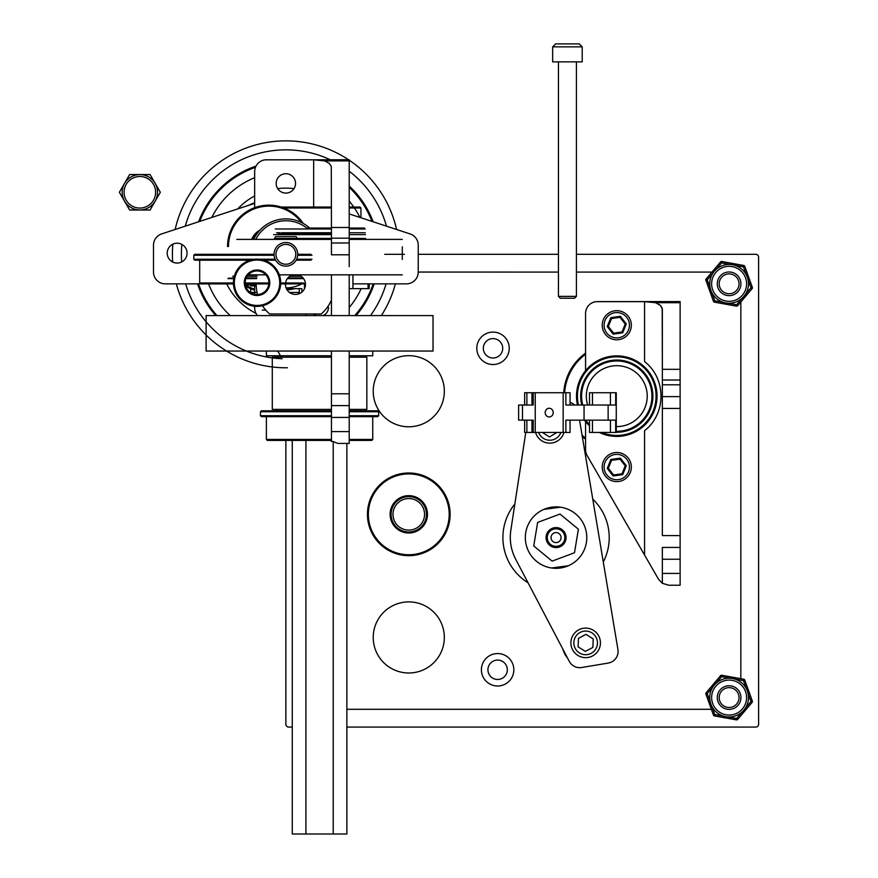 <?xml version="1.0" encoding="UTF-8"?>
<svg xmlns="http://www.w3.org/2000/svg" width="878" height="878" viewBox="0 0 878 878"><rect width="100%" height="100%" fill="white"/><g stroke="black" fill="none" stroke-linecap="round" stroke-linejoin="round"><path stroke-width="1.32" d="M256.222 283.912A39.236 39.236 0 0 0 257.539 294.558A39.236 39.236 0 0 1 256.222 283.912M262.5 305.753A39.236 39.236 0 0 0 269.634 313.984L321.271 313.984A39.236 39.236 0 0 0 331.434 300.078A39.236 39.236 0 0 1 321.271 313.984L269.634 313.984A39.236 39.236 0 0 1 262.5 305.753M295.458 294.426A9.987 9.987 0 0 0 298.213 274.836A9.987 9.987 0 0 1 295.458 294.426A9.987 9.987 0 0 1 292.703 274.836A9.987 9.987 0 0 0 295.458 294.426M433.03 315.586L206.111 315.586L206.111 351.046L433.03 351.046L433.03 315.586M248.254 274.836L265.814 274.836M279.303 274.836L402.3 274.836M236.83 239.387L331.434 239.387M349.214 239.387L402.3 239.387M331.434 411.749L260.47 411.749L261.414 410.805L331.434 410.805M349.214 410.805L377.716 410.805L378.659 411.749L349.214 411.749M331.434 416.666L261.414 416.666L260.47 415.722L331.434 415.722M349.214 415.722L378.659 415.722L377.716 416.666L349.214 416.666M331.434 440.394L267.329 440.394L266.385 439.45L331.434 439.45M349.214 439.45L372.755 439.45L371.8 440.394L349.214 440.394M306.74 228.039L331.434 228.039M349.214 228.039L364.315 228.039M365.248 228.982L349.214 228.982M331.434 228.982L275.286 228.982M276.636 232.758L280.071 232.758M281.52 232.758L331.434 232.758M349.214 232.758L365.248 232.758M331.434 233.713L282.475 233.713L331.434 233.713M281.147 233.713L278.117 233.713L281.147 233.713M349.214 207.043L359.991 207.043L360.935 207.987L349.214 207.987M281.234 207.043L331.434 207.043M331.434 207.987L283.934 207.987M275.604 238.432L331.434 238.432M349.214 238.432L365.522 238.432M365.522 234.656L349.214 234.656M331.434 234.656L273.618 234.656M328.482 307.454A8.868 8.868 0 0 1 323.137 315.586A8.868 8.868 0 0 0 328.482 307.454M316.08 315.586A8.868 8.868 0 0 1 313.622 313.984A8.868 8.868 0 0 0 316.08 315.586M305.917 315.586L305.917 313.984M349.214 409.378L366.839 409.378L366.839 357.192L349.214 357.192M331.434 357.192L272.29 357.192L272.29 409.378L331.434 409.378M331.434 355.777L266.385 355.777L266.385 351.046M372.755 351.046L372.755 355.777L349.214 355.777M352.934 274.836L352.934 288.642L368.08 288.642L368.08 283.868M368.08 288.642L369.199 288.642L369.199 283.868M304.436 283.824L304.436 288.818M286.393 288.642L301.867 288.642L301.867 292.089M349.214 288.642L352.934 288.642M285.866 440.394L285.866 724.229A2.832 2.832 0 0 0 288.697 727.072L292.275 727.072M585.571 353.11A53.163 53.163 0 0 0 563.72 392.74A53.163 53.163 0 0 1 585.571 353.11A53.163 53.163 0 0 0 563.72 392.74A53.163 53.163 0 0 1 585.571 353.11M582.301 436.607A53.163 53.163 0 0 0 585.571 439.187A53.163 53.163 0 0 1 582.301 436.607A53.163 53.163 0 0 0 585.571 439.187A53.163 53.163 0 0 1 582.301 436.607M408.775 426.785A35.548 35.548 0 0 0 444.334 391.226A35.548 35.548 0 0 0 408.775 355.678A35.548 35.548 0 0 0 373.227 391.226A35.548 35.548 0 0 0 408.775 426.785A35.548 35.548 0 0 0 444.334 391.226A35.548 35.548 0 0 0 408.775 355.678A35.548 35.548 0 0 0 373.227 391.226A35.548 35.548 0 0 0 408.775 426.785A35.548 35.548 0 0 0 444.334 391.226A35.548 35.548 0 0 0 408.775 355.678A35.548 35.548 0 0 0 373.227 391.226A35.548 35.548 0 0 0 408.775 426.785M493.03 357.994A9.691 9.691 0 0 0 502.721 348.303A9.691 9.691 0 0 0 493.03 338.612A9.691 9.691 0 0 0 483.328 348.303A9.691 9.691 0 0 0 493.03 357.994A9.691 9.691 0 0 0 502.721 348.303A9.691 9.691 0 0 0 493.03 338.612A9.691 9.691 0 0 0 483.328 348.303A9.691 9.691 0 0 0 493.03 357.994A9.691 9.691 0 0 0 502.721 348.303A9.691 9.691 0 0 0 493.03 338.612A9.691 9.691 0 0 0 483.328 348.303A9.691 9.691 0 0 0 493.03 357.994M408.775 555.675A41.343 41.343 0 0 0 450.118 514.332A41.343 41.343 0 0 0 408.775 472.99A41.343 41.343 0 0 0 367.443 514.332A41.343 41.343 0 0 0 408.775 555.675A41.343 41.343 0 0 0 450.118 514.332A41.343 41.343 0 0 0 408.775 472.99A41.343 41.343 0 0 0 367.443 514.332A41.343 41.343 0 0 0 408.775 555.675A41.343 41.343 0 0 0 450.118 514.332A41.343 41.343 0 0 0 408.775 472.99A41.343 41.343 0 0 0 367.443 514.332A41.343 41.343 0 0 0 408.775 555.675A41.343 41.343 0 0 0 450.118 514.332A41.343 41.343 0 0 0 408.775 472.99A41.343 41.343 0 0 0 367.443 514.332A41.343 41.343 0 0 0 408.775 555.675M346.865 727.072L755.782 727.072A2.832 2.832 0 0 0 758.614 724.229L758.614 257.155A2.832 2.832 0 0 0 755.782 254.324L576.418 254.324M558.452 254.324L418.235 254.324M404.451 254.324L384.74 254.324M408.775 672.987A35.548 35.548 0 0 0 444.334 637.439A35.548 35.548 0 0 0 408.775 601.891A35.548 35.548 0 0 0 373.227 637.439A35.548 35.548 0 0 0 408.775 672.987A35.548 35.548 0 0 0 444.334 637.439A35.548 35.548 0 0 0 408.775 601.891A35.548 35.548 0 0 0 373.227 637.439A35.548 35.548 0 0 0 408.775 672.987A35.548 35.548 0 0 0 444.334 637.439A35.548 35.548 0 0 0 408.775 601.891A35.548 35.548 0 0 0 373.227 637.439A35.548 35.548 0 0 0 408.775 672.987M497.628 679.462A9.691 9.691 0 0 0 507.319 669.771A9.691 9.691 0 0 0 497.628 660.08A9.691 9.691 0 0 0 487.938 669.771A9.691 9.691 0 0 0 497.628 679.462A9.691 9.691 0 0 0 507.319 669.771A9.691 9.691 0 0 0 497.628 660.08A9.691 9.691 0 0 0 487.938 669.771A9.691 9.691 0 0 0 497.628 679.462A9.691 9.691 0 0 0 507.319 669.771A9.691 9.691 0 0 0 497.628 660.08A9.691 9.691 0 0 0 487.938 669.771A9.691 9.691 0 0 0 497.628 679.462M644.573 301.648L655.679 302.712L660.069 305.138L662.199 308.156L662.352 369.32L680.121 369.32L680.121 301.593L597.391 301.593L680.121 301.593L680.121 384.794L662.352 384.794L662.352 369.32L680.121 369.32L680.121 384.794L662.352 384.794L662.352 309.221L660.596 305.61L655.679 302.712L680.121 302.712L655.679 302.712L644.573 301.648L596.272 301.648L644.573 301.648L644.573 361.626L644.573 301.648M662.352 583.31L658.588 579.337L644.573 555.061L658.588 579.337L662.352 583.31L662.352 547.422L680.121 547.422L680.121 573.422L662.352 573.422L662.352 547.422L680.121 547.422L680.121 535.602L680.121 573.422L662.352 573.422L662.352 583.31L668.816 585.242L662.352 583.31M644.573 430.659C666.413 413.878 666.512 378.561 644.573 361.626C666.512 378.561 666.413 413.878 644.573 430.659L644.573 555.061L644.573 430.659M585.571 313.413L585.571 370.67L585.571 313.413A11.82 11.82 0 0 1 596.272 301.648A11.82 11.82 0 0 0 585.571 313.413M585.571 421.616L585.571 449.712A11.82 11.82 0 0 0 587.162 455.616L644.573 555.061L587.162 455.616A11.82 11.82 0 0 1 585.571 449.712L585.571 421.616M680.121 396.615L680.121 384.794L680.121 396.615L662.352 396.615L662.352 384.794L662.352 408.435L680.121 408.435L680.121 535.602L680.121 396.615L662.352 396.615L662.352 408.435L680.121 408.435L680.121 396.615M662.352 535.602L662.352 408.435L662.352 535.602L680.121 535.602L662.352 535.602M680.121 585.242L680.121 573.422L680.121 585.242L668.816 585.242L680.121 585.242M758.614 257.155L758.614 724.229L758.614 257.155A2.832 2.832 0 0 0 755.782 254.324A2.832 2.832 0 0 1 758.614 257.155L758.614 724.229L758.614 257.155A2.832 2.832 0 0 0 755.782 254.324A2.832 2.832 0 0 1 758.614 257.155L758.614 724.229L758.614 257.155M715.932 683.358A19.382 19.382 0 0 1 730.233 678.222A19.382 19.382 0 0 0 709.863 695.288A19.382 19.382 0 0 0 725.678 716.646A19.382 19.382 0 0 0 748.363 699.854A19.382 19.382 0 0 0 730.233 678.222A19.382 19.382 0 0 0 709.863 695.288A19.382 19.382 0 0 0 725.678 716.646A19.382 19.382 0 0 0 748.363 699.854A19.382 19.382 0 0 0 730.233 678.222L730.485 676.828L721.848 675.27L743.721 679.21L735.084 677.651L743.721 679.21L735.084 677.651L734.831 679.056A19.382 19.382 0 0 1 748.012 693.269L749.351 692.786L752.314 701.039L749.351 692.786L752.314 701.039L750.975 701.511L752.062 702.433A1.416 1.416 0 0 0 752.314 701.039L747.76 688.385L746.432 688.857A19.382 19.382 0 0 1 742.294 711.784L743.381 712.695L737.718 719.389L743.381 712.695L737.718 719.389L736.631 718.478L736.379 719.872A1.416 1.416 0 0 0 737.718 719.389L752.062 702.433L746.399 709.128L745.312 708.206A19.382 19.382 0 0 1 723.395 716.086L714.769 714.527L713.43 715.01L710.467 706.757L713.43 715.01A1.416 1.416 0 0 0 714.516 715.932L723.143 717.491L723.395 716.086L714.769 714.527L713.43 715.01L710.467 706.757L711.795 706.285L710.467 706.757L708.886 702.356L710.214 701.873L707.251 693.62L706.164 692.709L720.52 675.742L714.857 682.436L715.932 683.358A19.382 19.382 0 0 1 730.233 678.222L730.485 676.828L721.848 675.27A1.416 1.416 0 0 0 720.52 675.742L721.595 676.664L730.233 678.222L721.595 676.664L721.848 675.27L735.084 677.651L734.831 679.056A19.382 19.382 0 0 1 746.432 688.857L747.76 688.385L749.351 692.786L748.012 693.269A19.382 19.382 0 0 1 745.312 708.206L746.399 709.128L752.062 702.433A1.416 1.416 0 0 0 752.314 701.039L750.975 701.511L752.062 702.433L743.381 712.695L742.294 711.784A19.382 19.382 0 0 1 723.395 716.086L723.143 717.491L714.516 715.932L723.143 717.491L714.516 715.932L714.769 714.527L711.795 706.285L714.769 714.527L714.516 715.932A1.416 1.416 0 0 1 713.43 715.01A1.416 1.416 0 0 0 714.516 715.932A1.416 1.416 0 0 1 713.43 715.01L705.912 694.103A1.416 1.416 0 0 1 706.164 692.709A1.416 1.416 0 0 0 705.912 694.103L708.886 702.356L710.214 701.873L707.251 693.62L706.164 692.709L711.828 686.014L706.164 692.709A1.416 1.416 0 0 0 705.912 694.103L707.251 693.62L712.914 686.925A19.382 19.382 0 0 1 715.932 683.358L721.595 676.664L721.848 675.27A1.416 1.416 0 0 0 720.52 675.742L714.857 682.436L720.52 675.742L721.595 676.664L715.932 683.358A19.382 19.382 0 0 0 712.914 686.925L711.828 686.014L714.857 682.436L715.932 683.358M743.468 680.604L744.796 680.132A1.416 1.416 0 0 0 743.721 679.21L743.468 680.604L744.796 680.132L747.76 688.385L744.796 680.132A1.416 1.416 0 0 0 743.721 679.21L743.468 680.604L746.432 688.857L743.468 680.604L734.831 679.056L743.468 680.604M727.752 718.314L728.005 716.92L727.752 718.314L723.143 717.491L736.379 719.872A1.416 1.416 0 0 0 737.718 719.389L736.631 718.478L728.005 716.92L736.631 718.478L736.379 719.872L727.752 718.314M297.993 292.429A19.382 19.382 0 0 0 298.783 293.856A19.382 19.382 0 0 1 297.993 292.429M715.932 269.612A19.382 19.382 0 0 1 734.831 265.299L735.084 263.905L743.721 265.463L743.468 266.857L744.796 266.374A1.416 1.416 0 0 0 743.721 265.463L743.468 266.857L744.796 266.374L752.314 287.282L749.351 279.039L752.314 287.282L750.975 287.764L752.062 288.686A1.416 1.416 0 0 0 752.314 287.282L749.351 279.039L748.012 279.511A19.382 19.382 0 0 1 742.294 298.037L743.381 298.948L737.718 305.643L743.381 298.948L737.718 305.643L736.631 304.732L736.379 306.126A1.416 1.416 0 0 0 737.718 305.643L752.062 288.686L746.399 295.381L745.312 294.459A19.382 19.382 0 0 1 742.294 298.037L743.381 298.948L752.062 288.686A1.416 1.416 0 0 0 752.314 287.282L750.975 287.764L752.062 288.686L746.399 295.381L745.312 294.459A19.382 19.382 0 0 0 748.012 279.511L749.351 279.039L747.76 274.627L746.432 275.11A19.382 19.382 0 0 1 748.012 279.511L750.975 287.764L745.312 294.459L750.975 287.764L748.012 279.511A19.382 19.382 0 0 0 734.831 265.299L735.084 263.905L743.721 265.463A1.416 1.416 0 0 1 744.796 266.374L747.76 274.627L746.432 275.11A19.382 19.382 0 0 0 734.831 265.299L743.468 266.857L746.432 275.11L743.468 266.857L734.831 265.299A19.382 19.382 0 0 0 709.863 281.542A19.382 19.382 0 0 0 725.678 302.899A19.382 19.382 0 0 0 748.363 286.107A19.382 19.382 0 0 0 730.233 264.465A19.382 19.382 0 0 0 709.863 281.542A19.382 19.382 0 0 0 725.678 302.899A19.382 19.382 0 0 0 748.363 286.107A19.382 19.382 0 0 0 730.233 264.465L730.485 263.071L735.084 263.905L730.485 263.071L730.233 264.465A19.382 19.382 0 0 0 715.932 269.612L721.595 262.917L730.233 264.465L721.595 262.917L721.848 261.512L730.485 263.071L721.848 261.512A1.416 1.416 0 0 0 720.52 261.995L714.857 268.69L720.52 261.995L721.595 262.917L721.848 261.512A1.416 1.416 0 0 0 720.52 261.995L714.857 268.69L715.932 269.612L721.595 262.917L720.52 261.995L714.857 268.69L715.932 269.612M706.164 278.963L714.857 268.69L706.164 278.963A1.416 1.416 0 0 0 705.912 280.356A1.416 1.416 0 0 1 706.164 278.963L711.828 272.268L712.914 273.179A19.382 19.382 0 0 0 710.214 288.127A19.382 19.382 0 0 1 712.914 273.179L711.828 272.268L706.164 278.963A1.416 1.416 0 0 0 705.912 280.356L707.251 279.873L706.164 278.963A1.416 1.416 0 0 0 705.912 280.356A1.416 1.416 0 0 1 706.164 278.963A1.416 1.416 0 0 0 705.912 280.356L707.251 279.873L706.164 278.963M708.886 288.61L710.214 288.127L707.251 279.873L712.914 273.179L707.251 279.873L710.214 288.127L708.886 288.61L705.912 280.356L710.467 293.011L711.795 292.528L710.467 293.011L708.886 288.61M714.516 302.175L723.143 303.733L723.395 302.339L714.769 300.781L713.43 301.264L710.467 293.011L713.43 301.264A1.416 1.416 0 0 0 714.516 302.175L723.143 303.733L714.516 302.175L714.769 300.781L713.43 301.264A1.416 1.416 0 0 0 714.516 302.175L714.769 300.781L711.795 292.528L714.769 300.781L723.395 302.339L723.143 303.733L714.516 302.175A1.416 1.416 0 0 1 713.43 301.264A1.416 1.416 0 0 0 714.516 302.175M727.752 304.567L728.005 303.173L727.752 304.567L723.143 303.733L736.379 306.126A1.416 1.416 0 0 0 737.718 305.643L736.631 304.732L728.005 303.173L736.631 304.732L736.379 306.126L727.752 304.567M730.408 295.568A11.82 11.82 0 0 0 738.639 276.822A11.82 11.82 0 0 0 718.292 279.061A11.82 11.82 0 0 0 730.408 295.568A11.82 11.82 0 0 0 738.639 276.822A11.82 11.82 0 0 0 718.292 279.061A11.82 11.82 0 0 0 730.408 295.568M730.2 293.691A9.932 9.932 0 0 0 737.114 277.942A9.932 9.932 0 0 0 720.026 279.83A9.932 9.932 0 0 0 730.2 293.691A9.932 9.932 0 0 0 737.114 277.942A9.932 9.932 0 0 0 720.026 279.83A9.932 9.932 0 0 0 730.2 293.691M730.408 709.314A11.82 11.82 0 0 0 738.639 690.58A11.82 11.82 0 0 0 718.292 692.819A11.82 11.82 0 0 0 730.408 709.314A11.82 11.82 0 0 0 738.639 690.58A11.82 11.82 0 0 0 718.292 692.819A11.82 11.82 0 0 0 730.408 709.314M730.2 707.438A9.932 9.932 0 0 0 737.114 691.699A9.932 9.932 0 0 0 720.026 693.576A9.932 9.932 0 0 0 730.2 707.438A9.932 9.932 0 0 0 737.114 691.699A9.932 9.932 0 0 0 720.026 693.576A9.932 9.932 0 0 0 730.2 707.438M645.648 368.069A40.278 40.278 0 0 1 599.334 432.448A40.278 40.278 0 0 0 645.648 368.069A40.278 40.278 0 0 1 599.334 432.448A40.278 40.278 0 0 0 645.648 368.069A40.278 40.278 0 0 0 577.494 405.032A40.278 40.278 0 0 1 645.648 368.069A40.278 40.278 0 0 0 577.494 405.032A40.278 40.278 0 0 1 645.648 368.069M589.5 425.786A40.278 40.278 0 0 1 584.441 420.156A40.278 40.278 0 0 0 589.5 425.786A40.278 40.278 0 0 1 584.441 420.156A40.278 40.278 0 0 0 589.5 425.786M641.994 371.624A35.175 35.175 0 0 1 616.257 431.317A35.175 35.175 0 0 0 641.994 371.624A35.175 35.175 0 0 1 616.257 431.317A35.175 35.175 0 0 0 641.994 371.624A35.175 35.175 0 0 0 582.74 405.032A35.175 35.175 0 0 1 641.994 371.624A35.175 35.175 0 0 0 582.74 405.032A35.175 35.175 0 0 1 641.994 371.624M585.571 354.251A52.241 52.241 0 0 0 564.653 392.74A52.241 52.241 0 0 1 585.571 354.251M582.059 435.181A52.241 52.241 0 0 0 585.571 438.045A52.241 52.241 0 0 1 582.059 435.181M610.847 459.479L620.373 458.14L626.299 465.713L622.7 474.636L613.173 475.975L607.247 468.402L610.847 459.479L620.373 458.14L626.299 465.713L625.224 465.867L619.967 459.15L620.373 458.14L619.967 459.15L611.527 460.335L608.333 468.248L613.579 474.965L622.03 473.78L625.224 465.867L619.967 459.15L611.527 460.335L610.847 459.479L607.247 468.402L608.333 468.248L613.579 474.965L613.173 475.975L607.247 468.402L608.333 468.248L611.527 460.335L610.847 459.479M629.317 465.296A12.665 12.665 0 0 0 608.97 457.076A12.665 12.665 0 0 0 612.032 478.806A12.665 12.665 0 0 0 629.317 465.296A12.665 12.665 0 0 0 608.97 457.076A12.665 12.665 0 0 0 612.032 478.806A12.665 12.665 0 0 0 629.317 465.296M631.194 465.022A14.564 14.564 0 0 0 607.806 455.583A14.564 14.564 0 0 0 611.329 480.562A14.564 14.564 0 0 0 631.194 465.022A14.564 14.564 0 0 0 607.806 455.583A14.564 14.564 0 0 0 611.329 480.562A14.564 14.564 0 0 0 631.194 465.022M622.7 474.636L622.03 473.78L625.224 465.867L626.299 465.713L622.7 474.636L613.173 475.975L613.579 474.965L622.03 473.78L622.7 474.636M610.847 317.649L620.373 316.31L626.299 323.894L622.7 332.817L613.173 334.156L607.247 326.572L610.847 317.649L620.373 316.31L626.299 323.894L625.224 324.048L619.967 317.32L620.373 316.31L619.967 317.32L611.527 318.516L608.333 326.418L613.579 333.146L622.03 331.95L625.224 324.048L619.967 317.32L611.527 318.516L610.847 317.649L607.247 326.572L608.333 326.418L613.579 333.146L613.173 334.156L607.247 326.572L608.333 326.418L611.527 318.516L610.847 317.649M629.317 323.466A12.665 12.665 0 0 0 608.97 315.246A12.665 12.665 0 0 0 612.032 336.976A12.665 12.665 0 0 0 629.317 323.466A12.665 12.665 0 0 0 608.97 315.246A12.665 12.665 0 0 0 612.032 336.976A12.665 12.665 0 0 0 629.317 323.466M631.194 323.203A14.564 14.564 0 0 0 607.806 313.764A14.564 14.564 0 0 0 611.329 338.732A14.564 14.564 0 0 0 631.194 323.203A14.564 14.564 0 0 0 607.806 313.764A14.564 14.564 0 0 0 611.329 338.732A14.564 14.564 0 0 0 631.194 323.203M622.7 332.817L622.03 331.95L625.224 324.048L626.299 323.894L622.7 332.817L613.173 334.156L613.579 333.146L622.03 331.95L622.7 332.817M564.872 536.425A8.89 8.89 0 0 1 560.098 545.512A8.89 8.89 0 0 0 557.881 528.896A8.89 8.89 0 0 1 564.872 536.425M554.237 546.292A8.89 8.89 0 0 1 552.021 529.675A8.89 8.89 0 0 0 554.237 546.292M565.805 536.293A9.834 9.834 0 0 1 559.451 546.818A9.834 9.834 0 0 0 557.749 527.908A9.834 9.834 0 0 1 565.805 536.293M558.759 547.049A9.834 9.834 0 0 1 555.928 547.422A9.834 9.834 0 0 0 558.759 547.049M555.203 547.389A9.834 9.834 0 0 1 551.889 528.688A9.834 9.834 0 0 0 555.203 547.389M560.076 545.414L559.429 545.721L560.076 545.414A8.791 8.791 0 0 0 557.892 528.995L557.892 528.995A8.791 8.791 0 0 1 560.076 545.414L557.618 546.248L560.142 545.907L559.33 546.972L555.346 547.499L554.292 546.687L556.817 546.357L554.227 546.193L555.346 547.499L559.33 546.972L560.076 545.414M552.042 529.774A8.791 8.791 0 0 0 554.227 546.193L554.808 546.292L554.227 546.193A8.791 8.791 0 0 1 552.042 529.774L552.701 529.467L552.042 529.774L551.878 528.523L552.042 529.774M547.345 538.752A8.791 8.791 0 0 0 557.223 546.314A8.791 8.791 0 0 0 564.774 536.436A8.791 8.791 0 0 0 554.896 528.874A8.791 8.791 0 0 0 547.345 538.752A8.791 8.791 0 0 0 557.223 546.314A8.791 8.791 0 0 0 564.774 536.436A8.791 8.791 0 0 0 554.896 528.874A8.791 8.791 0 0 0 547.345 538.752M551.088 538.258A5.016 5.016 0 0 0 559.11 541.561A5.016 5.016 0 0 0 557.969 532.957A5.016 5.016 0 0 0 551.088 538.258A5.016 5.016 0 0 0 559.11 541.561A5.016 5.016 0 0 0 557.969 532.957A5.016 5.016 0 0 0 551.088 538.258M560.526 507.188L543.8 509.416L560.526 507.188M551.593 567.989L568.318 565.772L551.593 567.989M409.367 496.619A17.725 17.725 0 0 0 398.162 500.142A17.725 17.725 0 0 1 409.367 496.619A17.725 17.725 0 0 0 393.146 522.684A17.725 17.725 0 0 0 423.833 523.694A17.725 17.725 0 0 0 409.367 496.608A17.725 17.725 0 0 0 393.146 522.684A17.725 17.725 0 0 0 423.833 523.694A17.725 17.725 0 0 0 409.367 496.608A17.725 17.725 0 0 1 415.766 498.035A17.725 17.725 0 0 0 409.367 496.619M409.4 495.664A18.668 18.668 0 0 1 424.634 524.199A18.668 18.668 0 0 1 392.312 523.123A18.668 18.668 0 0 1 409.4 495.664A18.668 18.668 0 0 1 424.634 524.199A18.668 18.668 0 0 1 392.312 523.123A18.668 18.668 0 0 1 409.4 495.664M410.114 473.933A40.421 40.421 0 0 0 373.128 533.374A40.421 40.421 0 0 0 443.094 535.69A40.421 40.421 0 0 0 410.114 473.933A40.421 40.421 0 0 0 373.128 533.374A40.421 40.421 0 0 0 443.094 535.69A40.421 40.421 0 0 0 410.114 473.933M418.235 526.976A15.793 15.793 0 0 1 393.103 516.198A15.793 15.793 0 0 1 414.998 499.823A15.793 15.793 0 0 1 418.235 526.976A15.793 15.793 0 0 1 393.103 516.198A15.793 15.793 0 0 1 414.998 499.823A15.793 15.793 0 0 1 418.235 526.976M419.366 528.49A17.681 17.681 0 0 1 391.226 516.429A17.681 17.681 0 0 1 415.744 498.078A17.681 17.681 0 0 1 419.366 528.49A17.681 17.681 0 0 1 391.226 516.429A17.681 17.681 0 0 1 415.744 498.078A17.681 17.681 0 0 1 419.366 528.49M562.875 649.171A23.64 23.64 0 0 0 567.539 658.061M579.546 420.156L617.925 649.468A11.82 11.82 0 0 1 608.213 663.077L581.686 667.51A11.82 11.82 0 0 1 569.273 661.353L515.715 559.308A47.28 47.28 0 0 1 510.842 530.191L525.79 432.448M525.757 542.659A30.73 30.73 0 0 1 566.826 508.812A30.73 30.73 0 0 1 575.606 561.305A30.73 30.73 0 0 1 525.757 542.659M570.063 402.365A11.82 11.82 0 0 1 574.585 405.032M574.486 552.745L578.393 529.214L559.977 514.058L537.643 522.432L533.725 545.962L552.141 561.119L574.486 552.745M562.403 529.873A9.987 9.987 0 0 0 548.344 531.245A9.987 9.987 0 0 0 549.716 545.304A9.987 9.987 0 0 0 563.775 543.943A9.987 9.987 0 0 0 562.403 529.873M592.88 647.426L593.199 638.899L585.977 634.355L578.437 638.339L578.119 646.866L585.341 651.41L592.88 647.426M597.468 643.322A11.82 11.82 0 0 0 586.109 631.073A11.82 11.82 0 0 0 573.85 642.444A11.82 11.82 0 0 0 585.22 654.692A11.82 11.82 0 0 0 597.468 643.322M600.42 643.431A14.772 14.772 0 0 1 585.11 657.644A14.772 14.772 0 0 1 570.898 642.334A14.772 14.772 0 0 1 586.219 628.121A14.772 14.772 0 0 1 600.42 643.431M542.341 432.448L549.452 436.926L557.014 432.448M563.972 432.448A14.772 14.772 0 0 1 535.569 432.448M538.664 432.448A11.82 11.82 0 0 0 560.877 432.448M285.866 724.229A2.832 2.832 0 0 0 288.697 727.072A2.832 2.832 0 0 1 285.866 724.229A2.832 2.832 0 0 0 288.697 727.072A2.832 2.832 0 0 1 285.866 724.229M755.782 727.072A2.832 2.832 0 0 0 758.614 724.229A2.832 2.832 0 0 1 755.782 727.072A2.832 2.832 0 0 0 758.614 724.229A2.832 2.832 0 0 1 755.782 727.072M711.828 686.014L706.164 692.709A1.416 1.416 0 0 0 705.912 694.103A1.416 1.416 0 0 1 706.164 692.709A1.416 1.416 0 0 0 705.912 694.103L708.886 702.356L705.912 694.103L707.251 693.62L712.914 686.925L711.828 686.014M257.682 232.802A17.725 17.725 0 0 0 252.677 239.387M245.412 284.922A45.008 45.008 0 0 0 254.664 289.224M248.386 205.408A45.952 45.952 0 0 1 254.664 202.84M254.664 290.223A45.952 45.952 0 0 1 245.73 286.217M251.657 239.387A18.668 18.668 0 0 1 259.91 230.168M253.533 283.912A40.421 40.421 0 0 0 256.222 284.911M301.352 222.419A40.421 40.421 0 0 0 228.489 246.531M227.534 246.531A41.365 41.365 0 0 1 303.184 223.385M256.244 285.91A41.365 41.365 0 0 1 251.196 283.912M252.732 239.387A17.681 17.681 0 0 1 257.561 232.966M356.007 315.586A93.134 93.134 0 0 0 374.182 283.868M373.128 221.772A93.134 93.134 0 0 0 349.214 186.048M256.014 166.107A93.134 93.134 0 0 0 198.604 221.772M197.55 283.868A93.134 93.134 0 0 0 215.725 315.586M256.025 313.402A66.19 66.19 0 0 1 226.667 283.912M237.708 208.92A66.19 66.19 0 0 1 254.664 195.948M277.711 188.638A66.19 66.19 0 0 1 294.02 188.638M119.386 192.282L129.626 210.007L150.094 210.007L160.323 192.282L150.094 174.557L129.626 174.557L119.386 192.282M139.854 176.489A15.793 15.793 0 0 1 153.529 200.173A15.793 15.793 0 0 1 126.18 200.173A15.793 15.793 0 0 1 139.854 176.489M139.854 174.601A17.681 17.681 0 0 1 155.165 201.128A17.681 17.681 0 0 1 124.544 201.128A17.681 17.681 0 0 1 139.854 174.601M253.709 239.387A35.46 35.46 0 0 1 309.66 228.039M294.767 288.642A35.46 35.46 0 0 1 286.996 289.762M297.708 239.387L296.106 236.588L275.626 236.588L274.024 239.387M255.805 239.387A33.562 33.562 0 0 1 307.882 228.982M301.856 283.824A33.562 33.562 0 0 1 286.074 287.885M262.226 310.11L265.771 310.11M396.571 229.476A113.46 113.46 0 0 0 349.214 160.191M348.588 159.774A113.46 113.46 0 0 0 175.161 229.476M172.856 244.183A113.46 113.46 0 0 0 172.67 262.006M176.324 283.868A113.46 113.46 0 0 0 287.413 367.772M381.359 315.586A113.46 113.46 0 0 0 395.407 283.868M359.914 217.426A82.73 82.73 0 0 0 354.405 207.987M353.757 207.043A82.73 82.73 0 0 0 349.214 201.106M254.664 177.696A82.73 82.73 0 0 0 211.817 217.426M208.613 283.912A82.73 82.73 0 0 0 230.266 315.586M349.214 307.53A82.73 82.73 0 0 0 361.143 288.642M194.729 254.324L274.046 254.324L194.729 254.324L193.786 255.268L274.09 255.268L193.786 255.268L193.786 259.24L254.631 259.24L193.786 259.24L193.786 255.268L194.729 254.324M297.686 254.324L311.031 254.324L297.686 254.324M311.975 255.268L297.642 255.268L311.975 255.268M311.031 260.184L296.127 260.184L311.031 260.184M275.604 260.184L264.058 260.184L275.604 260.184M250.011 260.184L194.729 260.184L193.786 259.24L194.729 260.184L250.011 260.184M259.438 259.24L275.121 259.24L259.438 259.24M296.61 259.24L311.975 259.24L296.61 259.24M301.703 283.912L280.642 283.912L301.703 283.912M268.8 283.912L245.269 283.912L268.8 283.912M233.427 283.912L200.645 283.912L199.69 282.968L233.394 282.968L199.69 282.968L199.69 260.184L199.69 282.968L200.645 283.912L233.427 283.912M245.214 282.968L268.855 282.968L245.214 282.968M280.675 282.968L303.36 282.968L280.675 282.968M232.681 277.953L233.888 277.953M246.235 277.953L256.749 277.953M287.852 277.953L303.053 277.953M518.613 405.032L518.613 420.156L522.476 420.156L522.476 405.032L518.613 405.032M535.24 392.74L535.24 432.448L563.171 432.448L563.171 392.74L533.22 392.74L533.22 405.032L522.476 405.032M545.194 412.594A4.346 4.017 -90 0 0 549.2 416.951A4.346 4.017 -90 0 0 553.217 412.594A4.346 4.017 -90 0 0 549.2 408.248A4.346 4.017 -90 0 0 545.194 412.594M592.452 405.032L592.452 392.74L616.257 392.74L616.257 432.448L610.429 432.448L610.429 420.156M589.5 405.032L589.5 392.74L592.452 392.74M592.452 420.156L592.452 432.448L589.5 432.448L589.5 420.156M592.452 432.448L610.429 432.448M531.958 432.448L531.958 420.156L526.877 420.156L526.877 432.448L535.24 432.448M522.476 420.156L533.22 420.156L533.22 432.448M563.171 432.448L565.871 432.448L565.871 420.156L608.136 420.156L608.136 405.032L584.057 405.032L584.057 420.156M570.063 432.448L570.063 420.156L570.063 432.448L565.871 432.448M615.687 392.74L615.687 405.032L608.136 405.032M608.136 420.156L615.687 420.156L615.687 432.448M584.057 405.032L565.871 405.032L565.871 392.74L570.063 392.74L570.063 405.032L570.063 392.74M563.171 392.74L565.871 392.74M524.638 405.032L524.638 392.74L526.877 392.74L526.877 405.032L531.958 405.032L531.958 392.74L533.22 392.74M526.877 392.74L531.958 392.74M526.877 432.448L524.638 432.448L524.638 420.156M349.214 187.343A92.19 92.19 0 0 1 371.965 221.388M373.183 283.868A92.19 92.19 0 0 1 354.745 315.586M216.987 315.586A92.19 92.19 0 0 1 198.538 283.868M199.756 221.388A92.19 92.19 0 0 1 255.476 167.292M185.258 226.162A104.482 104.482 0 0 1 330.315 159.774M349.214 171.243A104.482 104.482 0 0 1 386.474 226.162M386.079 283.868A104.482 104.482 0 0 1 370.494 315.586M282.189 358.729A104.482 104.482 0 0 1 185.653 283.868M181.669 261.973A104.482 104.482 0 0 1 181.856 244.413M313.666 159.829L324.772 160.893L329.162 163.308L331.291 166.326L331.434 227.49L349.214 227.49L349.214 159.774L265.365 159.829L313.666 159.829L313.666 207.043M331.434 441.491L331.434 417.423L349.214 417.423L349.214 443.423L337.909 443.423L330.018 440.394M265.365 159.829A11.82 11.82 0 0 0 254.664 171.594L254.664 207.691M254.664 285.372L254.664 294.328M254.664 306.268L254.664 307.882A11.82 11.82 0 0 0 256.244 313.797L257.287 315.586M277.755 351.046L281.3 357.192M276.175 183.403A9.691 9.691 0 0 1 290.706 175.018A9.691 9.691 0 0 1 290.706 191.799A9.691 9.691 0 0 1 276.175 183.403M284.911 315.586A9.691 9.691 0 0 1 286.821 315.586M331.434 238.19L349.214 238.19L349.214 254.796L331.434 254.796L331.434 227.49M349.214 238.19L349.214 227.49M331.434 417.423L331.434 405.603L349.214 405.603L349.214 417.423M349.214 351.046L349.214 405.603M331.434 351.046L331.434 405.603M349.214 254.796L349.214 266.616M331.434 315.586L331.434 274.836M349.214 274.836L349.214 315.586M711.378 709.292L346.865 709.292M740.834 301.944L740.834 678.694M349.214 213.914L410.103 233.921A11.82 11.82 0 0 1 418.235 245.149L418.235 272.048L558.452 272.092M576.418 272.092L711.97 272.092M603.285 562.008A53.163 53.163 0 0 0 592.76 499.132M514.848 504.005A53.163 53.163 0 0 0 528.029 582.762M497.628 685.992A16.21 16.21 0 0 0 513.839 669.771A16.21 16.21 0 0 0 497.628 653.561A16.21 16.21 0 0 0 481.407 669.771A16.21 16.21 0 0 0 497.628 685.992M493.03 364.524A16.21 16.21 0 0 0 509.24 348.303A16.21 16.21 0 0 0 493.03 332.093A16.21 16.21 0 0 0 476.809 348.303A16.21 16.21 0 0 0 493.03 364.524M285.866 266.144A11.82 11.82 0 0 0 296.106 248.408A11.82 11.82 0 0 0 275.626 248.408A11.82 11.82 0 0 0 285.866 266.144M285.866 264.245A9.932 9.932 0 0 0 294.459 249.352A9.932 9.932 0 0 0 277.272 249.352A9.932 9.932 0 0 0 285.866 264.245M253.577 284.955L246.531 284.955M346.865 443.423L346.865 834.001L292.275 834.001L292.275 440.394M333.212 834.001L333.212 442.446M305.917 834.001L305.917 440.394M343.155 834.001L295.974 834.001M228.423 283.824L233.416 283.824M245.269 283.824L256.222 283.824M285.482 283.824L305.423 283.824M232.681 276.263L234.305 276.263M247.157 276.263L257.078 276.263M289.707 276.263L301.198 276.263M227.951 278.633L233.757 278.633M245.961 278.633L256.65 278.633M287.325 278.633L303.579 278.633M228.423 278.161L233.844 278.161M246.147 278.161L256.716 278.161M287.688 278.161L303.217 278.161M227.951 283.353L233.405 283.353M245.225 283.353L256.233 283.353M285.526 283.353L305.379 283.353M257.034 294.569A11.82 11.82 0 0 0 267.274 276.844A11.82 11.82 0 0 0 246.795 276.844A11.82 11.82 0 0 0 257.034 294.569M257.034 306.389A23.64 23.64 0 0 0 277.503 270.929A23.64 23.64 0 0 0 236.566 270.929A23.64 23.64 0 0 0 257.034 306.389M257.034 305.445A22.696 22.696 0 0 0 276.691 271.401A22.696 22.696 0 0 0 237.378 271.401A22.696 22.696 0 0 0 257.034 305.445M257.034 295.513A12.764 12.764 0 0 0 268.086 276.372A12.764 12.764 0 0 0 245.983 276.372A12.764 12.764 0 0 0 257.034 295.513M418.235 272.048A11.82 11.82 0 0 1 406.415 283.868L352.934 283.868M200.59 283.868L165.316 283.868A11.82 11.82 0 0 1 153.496 272.048L153.496 245.149A11.82 11.82 0 0 1 161.629 233.921L254.664 203.356M177.136 243.206A9.932 9.932 0 0 1 185.73 258.099A9.932 9.932 0 0 1 168.532 258.099A9.932 9.932 0 0 1 177.136 243.206M576.418 296.38L574.552 298.235L560.318 298.235L558.452 296.38L576.418 296.38L576.418 61.866M581.082 61.866L582.213 61.866L582.213 46.852L552.657 46.852L552.657 61.866L581.082 61.866M552.657 46.852L555.62 43.9L579.25 43.9L582.213 46.852M662.352 380.02L680.121 380.02L662.352 380.02M662.352 559.242L680.121 559.242L662.352 559.242M752.062 702.433A1.416 1.416 0 0 0 752.314 701.039A1.416 1.416 0 0 1 752.062 702.433M748.012 693.269L750.975 701.511L745.312 708.206L750.975 701.511L748.012 693.269M736.379 719.872A1.416 1.416 0 0 0 737.718 719.389A1.416 1.416 0 0 1 736.379 719.872M742.294 711.784L736.631 718.478L742.294 711.784M726.007 714.78A17.494 17.494 0 0 0 745.576 691.655A17.494 17.494 0 0 0 715.757 686.278A17.494 17.494 0 0 0 726.007 714.78A17.494 17.494 0 0 0 745.576 691.655A17.494 17.494 0 0 0 715.757 686.278A17.494 17.494 0 0 0 726.007 714.78M721.848 675.27A1.416 1.416 0 0 0 720.52 675.742A1.416 1.416 0 0 1 721.848 675.27M752.062 288.686A1.416 1.416 0 0 0 752.314 287.282A1.416 1.416 0 0 1 752.062 288.686M736.379 306.126A1.416 1.416 0 0 0 737.718 305.643A1.416 1.416 0 0 1 736.379 306.126M742.294 298.037L736.631 304.732L742.294 298.037M726.007 301.033A17.494 17.494 0 0 0 745.576 277.909A17.494 17.494 0 0 0 715.757 272.52A17.494 17.494 0 0 0 726.007 301.033A17.494 17.494 0 0 0 745.576 277.909A17.494 17.494 0 0 0 715.757 272.52A17.494 17.494 0 0 0 726.007 301.033M721.848 261.512A1.416 1.416 0 0 0 720.52 261.995A1.416 1.416 0 0 1 721.848 261.512M642.674 370.966A36.119 36.119 0 0 1 616.257 432.261A36.119 36.119 0 0 0 642.674 370.966A36.119 36.119 0 0 0 581.774 405.032A36.119 36.119 0 0 1 642.674 370.966M644.968 368.727A39.334 39.334 0 0 0 578.459 405.032A39.334 39.334 0 0 1 644.968 368.727A39.334 39.334 0 0 1 601.649 432.448A39.334 39.334 0 0 0 644.968 368.727M585.626 420.156A39.334 39.334 0 0 0 589.5 424.48A39.334 39.334 0 0 1 585.626 420.156M638.602 374.917A30.445 30.445 0 0 0 587.656 405.032A30.445 30.445 0 0 1 638.602 374.917A30.445 30.445 0 0 1 616.257 426.587A30.445 30.445 0 0 0 638.602 374.917M610.429 405.032L610.429 392.74M324.772 160.893L349.214 160.893M349.214 242.976L331.434 242.976M331.434 393.783L349.214 393.783M349.214 431.603L331.434 431.603M245.588 284.011L251.393 284.011M253.764 284.011L256.222 284.011M256.211 285.899L250.691 285.899M250.691 288.719L250.691 292.429L257.034 292.429M289.455 292.429L299.255 292.429M402.3 246.872L402.3 259.405M378.659 415.722L378.659 411.749M260.47 415.722L260.47 411.749M372.755 439.45L372.755 416.666M266.385 439.45L266.385 416.666M360.935 207.987L360.935 217.766M355.019 355.777L355.019 357.192M355.019 409.378L355.019 410.805M299.255 293.68L299.255 288.642M557.728 527.744L557.892 528.995L557.728 527.744M277.075 409.378L277.075 410.805M275.988 355.777L275.988 357.192M558.452 296.38L558.452 61.866"/></g></svg>
